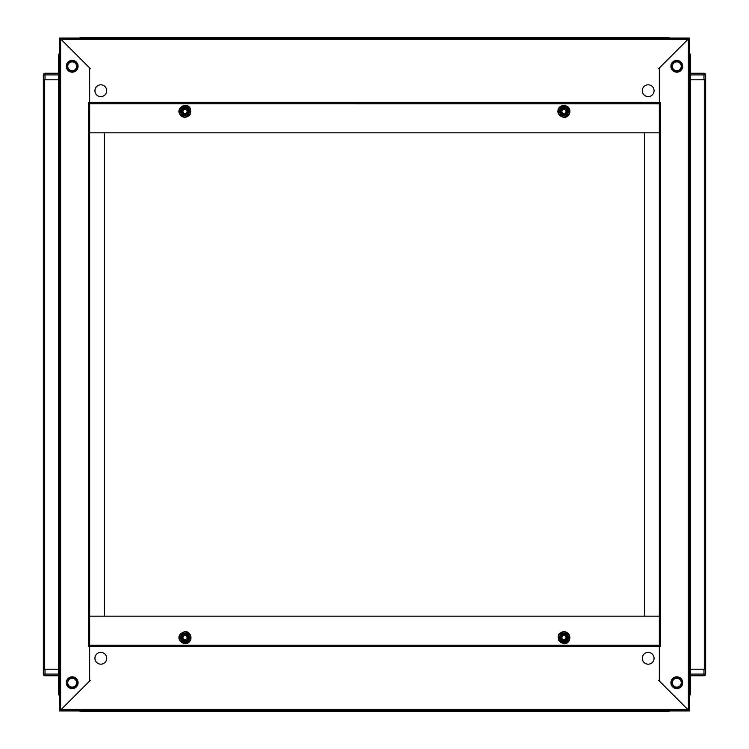 <?xml version="1.0" encoding="UTF-8"?>
<svg xmlns="http://www.w3.org/2000/svg" width="749" height="749" viewBox="0 0 749 749"><rect width="100%" height="100%" fill="white"/><g stroke="black" fill="none" stroke-linecap="round" stroke-linejoin="round"><path stroke-width="1.12" d="M668.183 710.923L668.183 711.55A1.685 1.685 0 0 0 669.494 710.923A1.685 1.685 0 0 1 668.183 711.55L663.342 711.55L663.342 710.923L663.342 711.55L85.658 711.55L85.658 710.923L85.658 711.55L80.817 711.55A1.685 1.685 0 0 1 79.506 710.923A1.685 1.685 0 0 0 80.817 711.55L80.817 710.923M663.342 711.55L85.658 711.55M183.243 110.318A2.06 2.06 0 0 1 186.061 109.56A2.06 2.06 0 0 1 186.81 112.378A2.06 2.06 0 0 1 184.001 113.127A2.06 2.06 0 0 1 183.243 110.318M186.847 110.29A2.107 2.107 0 0 1 186.08 113.165A2.107 2.107 0 0 1 183.205 112.397A2.107 2.107 0 0 1 183.973 109.523A2.107 2.107 0 0 1 186.847 110.29M182.85 112.603A2.509 2.509 0 0 0 186.286 113.52A2.509 2.509 0 0 0 187.203 110.084A2.528 2.528 0 0 0 183.767 109.157A2.528 2.528 0 0 0 182.84 112.603A2.528 2.528 0 0 0 186.295 113.53A2.528 2.528 0 0 0 187.213 110.084A2.509 2.509 0 0 0 183.777 109.167A2.509 2.509 0 0 0 182.85 112.603M188.13 109.551A3.576 3.576 0 0 0 183.243 108.249A3.576 3.576 0 0 0 181.932 113.136A3.576 3.576 0 0 0 186.819 114.447A3.576 3.576 0 0 0 188.13 109.551M188.673 109.242L189.89 111.348L187.456 115.552L189.89 111.348L187.456 107.135L182.597 107.135L187.578 106.92L190.134 111.348L187.578 115.767L182.475 115.767L179.919 111.348L182.475 106.92L187.578 106.92M179.919 111.348L182.597 107.135L180.163 111.348L182.597 115.552L187.456 115.552L182.597 115.552L181.38 113.445M183.205 636.603A2.107 2.107 0 0 1 186.08 635.835A2.107 2.107 0 0 1 186.847 638.71A2.107 2.107 0 0 1 183.973 639.477A2.107 2.107 0 0 1 183.205 636.603M187.203 638.916A2.509 2.509 0 0 0 186.286 635.48A2.509 2.509 0 0 0 182.85 636.397A2.528 2.528 0 0 0 183.767 639.843A2.528 2.528 0 0 0 187.213 638.916A2.528 2.528 0 0 0 186.295 635.47A2.528 2.528 0 0 0 182.84 636.397A2.509 2.509 0 0 0 183.777 639.833A2.509 2.509 0 0 0 187.203 638.916M181.932 635.864A3.576 3.576 0 0 0 183.243 640.751A3.576 3.576 0 0 0 188.13 639.449A3.576 3.576 0 0 0 186.819 634.553A3.576 3.576 0 0 0 181.932 635.864M181.38 635.555L182.597 633.448L187.456 633.448L182.597 633.448L180.163 637.652L182.597 641.865L179.919 637.652L182.475 633.233L187.578 633.233L190.134 637.652L187.578 642.08L182.475 642.08L179.919 637.652M187.578 642.08L182.597 641.865L187.456 641.865L189.89 637.652L187.456 633.448L189.89 637.652L188.673 639.758M72.185 72.185A5.898 5.898 0 0 1 66.296 66.296A5.898 5.898 0 0 1 72.185 60.397A5.898 5.898 0 0 1 78.083 66.296A5.898 5.898 0 0 1 72.185 72.185M72.185 688.603A5.898 5.898 0 0 1 66.296 682.704A5.898 5.898 0 0 1 72.185 676.815A5.898 5.898 0 0 1 78.083 682.704A5.898 5.898 0 0 1 72.185 688.603M89.665 646.499L89.665 681.028L60.613 710.071L60.603 710.923L59.349 710.923L60.613 710.071L60.613 38.929L89.665 67.972L89.665 102.501L88.391 102.501L88.391 646.499L89.665 646.499M59.349 38.077L60.603 38.077L60.613 38.929L59.349 38.077L59.349 710.923M89.665 646.509L89.665 103.765L659.335 103.765L659.335 645.235L89.665 645.235L659.335 645.235L659.335 646.509L89.665 646.509L89.665 679.849L90.245 680.438L61.034 709.649L687.966 709.649L658.755 680.438L659.335 679.849L659.335 646.509M89.665 132.189L89.665 616.184L659.335 616.184L659.335 131.552M659.335 617.448L659.335 616.184L644.599 616.184L644.599 132.816L659.335 132.816L89.665 132.816L104.401 132.816L104.401 616.184L89.665 616.184L89.665 102.491L659.335 102.491L659.335 69.151L658.755 68.562L687.966 39.351L61.034 39.351L90.245 68.562L89.665 69.151L89.665 102.491M705.652 79.769L703.976 79.769L703.976 74.919L690.494 74.919L690.494 73.243L703.976 73.243A1.685 1.685 0 0 1 705.652 74.919L705.652 669.231L704.303 669.231L704.303 79.769L705.652 79.769L705.652 674.081A1.685 1.685 0 0 1 703.976 675.757L690.494 675.757L690.494 669.231L690.494 693.443A2.949 2.949 0 0 1 689.651 695.512A2.949 2.949 0 0 0 690.494 693.443L689.651 693.443M689.651 79.769L690.494 79.769L690.494 669.231L705.652 669.231M58.506 675.757L45.024 675.757A1.685 1.685 0 0 1 43.348 674.081L43.348 79.769L44.697 79.769L44.697 669.231L43.348 669.231L43.348 74.919A1.685 1.685 0 0 1 45.024 73.243L58.506 73.243M59.349 669.231L58.506 669.231L58.506 55.557A2.949 2.949 0 0 1 59.349 53.488A2.949 2.949 0 0 0 58.506 55.557L59.349 55.557M676.815 676.815A5.898 5.898 0 0 1 682.704 682.704A5.898 5.898 0 0 1 676.815 688.603A5.898 5.898 0 0 1 670.917 682.704A5.898 5.898 0 0 1 676.815 676.815M676.815 60.397A5.898 5.898 0 0 1 682.704 66.296A5.898 5.898 0 0 1 676.815 72.185A5.898 5.898 0 0 1 670.917 66.296A5.898 5.898 0 0 1 676.815 60.397M659.335 102.501L659.335 67.972L688.387 38.929L688.397 38.077L689.651 38.077L688.387 38.929L688.387 710.071L659.335 681.028L659.335 646.499L660.609 646.499L660.609 102.501L659.335 102.501M689.651 710.923L688.397 710.923L688.387 710.071L689.651 710.923L689.651 38.077M659.335 616.184L659.335 132.816M642.286 90.713A5.898 5.898 0 0 0 648.185 96.612A5.898 5.898 0 0 0 654.074 90.713A5.898 5.898 0 0 0 648.185 84.815A5.898 5.898 0 0 0 642.286 90.713M106.714 90.713A5.898 5.898 0 0 0 100.815 84.815A5.898 5.898 0 0 0 94.926 90.713A5.898 5.898 0 0 0 100.815 96.612A5.898 5.898 0 0 0 106.714 90.713M659.335 102.491L659.335 103.765L89.665 103.765L659.335 103.774M61.025 39.341L61.025 38.077L61.025 39.341M687.975 38.077L687.966 39.351L687.975 38.077L61.025 38.077M661.442 38.077L87.558 38.077M672.396 682.704A4.419 4.419 0 0 0 676.815 687.133A4.419 4.419 0 0 0 681.234 682.704A4.419 4.419 0 0 0 676.815 678.285A4.419 4.419 0 0 0 672.396 682.704M676.815 71.342A5.056 5.056 0 0 0 681.862 66.296A5.056 5.056 0 0 0 676.815 61.24A5.056 5.056 0 0 0 671.759 66.296A5.056 5.056 0 0 0 676.815 71.342M676.815 70.715A4.419 4.419 0 0 0 681.234 66.296A4.419 4.419 0 0 0 676.815 61.867A4.419 4.419 0 0 0 672.396 66.296A4.419 4.419 0 0 0 676.815 70.715M80.817 38.077L80.817 37.45A1.685 1.685 0 0 0 79.506 38.077A1.685 1.685 0 0 1 80.817 37.45L85.658 37.45L85.658 38.077L85.658 37.45L663.342 37.45L663.342 38.077L663.342 37.45L668.183 37.45A1.685 1.685 0 0 1 669.494 38.077A1.685 1.685 0 0 0 668.183 37.45L668.183 38.077M689.651 55.557L690.494 55.557A2.949 2.949 0 0 0 689.651 53.488A2.949 2.949 0 0 1 690.494 55.557L690.494 79.769L703.976 79.769M562.153 638.71A2.107 2.107 0 0 1 562.92 635.835A2.107 2.107 0 0 1 565.795 636.603A2.107 2.107 0 0 1 565.027 639.477A2.107 2.107 0 0 1 562.153 638.71M566.15 636.397A2.509 2.509 0 0 0 562.714 635.48A2.509 2.509 0 0 0 561.797 638.916A2.528 2.528 0 0 0 565.233 639.843A2.528 2.528 0 0 0 566.16 636.397A2.528 2.528 0 0 0 562.705 635.47A2.528 2.528 0 0 0 561.787 638.916A2.509 2.509 0 0 0 565.223 639.833A2.509 2.509 0 0 0 566.15 636.397M560.87 639.449A3.576 3.576 0 0 0 565.757 640.751A3.576 3.576 0 0 0 567.068 635.864A3.576 3.576 0 0 0 562.181 634.553A3.576 3.576 0 0 0 560.87 639.449M560.327 639.758L559.11 637.652L561.544 633.448L559.11 637.652L561.544 641.865L566.403 641.865L561.422 642.08L558.866 637.652L561.422 633.233L566.525 633.233L569.081 637.652L566.525 642.08L561.422 642.08M569.081 637.652L566.403 641.865L568.837 637.652L566.403 633.448L561.544 633.448L566.403 633.448L567.62 635.555M562.19 112.378A2.06 2.06 0 0 1 562.939 109.56A2.06 2.06 0 0 1 565.757 110.318A2.06 2.06 0 0 1 564.999 113.127A2.06 2.06 0 0 1 562.19 112.378M565.757 638.682A2.06 2.06 0 0 1 562.939 639.44A2.06 2.06 0 0 1 562.19 636.622A2.06 2.06 0 0 1 564.999 635.873A2.06 2.06 0 0 1 565.757 638.682M106.714 658.287A5.898 5.898 0 0 0 100.815 652.388A5.898 5.898 0 0 0 94.926 658.287A5.898 5.898 0 0 0 100.815 664.185A5.898 5.898 0 0 0 106.714 658.287M642.286 658.287A5.898 5.898 0 0 0 648.185 664.185A5.898 5.898 0 0 0 654.074 658.287A5.898 5.898 0 0 0 648.185 652.388A5.898 5.898 0 0 0 642.286 658.287M89.665 645.235L659.335 645.235L89.665 645.235L89.665 616.184M687.975 709.659L687.975 710.923L687.975 709.659M61.025 710.923L61.034 709.649L61.025 710.923L687.975 710.923M87.558 710.923L661.442 710.923M565.795 112.397A2.107 2.107 0 0 1 562.92 113.165A2.107 2.107 0 0 1 562.153 110.29A2.107 2.107 0 0 1 565.027 109.523A2.107 2.107 0 0 1 565.795 112.397M561.797 110.084A2.509 2.509 0 0 0 562.714 113.52A2.509 2.509 0 0 0 566.15 112.603A2.528 2.528 0 0 0 565.233 109.157A2.528 2.528 0 0 0 561.787 110.084A2.528 2.528 0 0 0 562.705 113.53A2.528 2.528 0 0 0 566.16 112.603A2.509 2.509 0 0 0 565.223 109.167A2.509 2.509 0 0 0 561.797 110.084M567.068 113.136A3.576 3.576 0 0 0 565.757 108.249A3.576 3.576 0 0 0 560.87 109.551A3.576 3.576 0 0 0 562.181 114.447A3.576 3.576 0 0 0 567.068 113.136M567.62 113.445L566.403 115.552L561.544 115.552L566.403 115.552L568.837 111.348L566.403 107.135L569.081 111.348L566.525 115.767L561.422 115.767L558.866 111.348L561.422 106.92L566.525 106.92L569.081 111.348M561.422 106.92L566.403 107.135L561.544 107.135L559.11 111.348L561.544 115.552L559.11 111.348L560.327 109.242M72.185 677.658A5.056 5.056 0 0 0 67.138 682.704A5.056 5.056 0 0 0 72.185 687.76A5.056 5.056 0 0 0 77.241 682.704A5.056 5.056 0 0 0 72.185 677.658M72.185 678.285A4.419 4.419 0 0 0 67.766 682.704A4.419 4.419 0 0 0 72.185 687.133A4.419 4.419 0 0 0 76.604 682.704A4.419 4.419 0 0 0 72.185 678.285M43.348 669.231L45.024 669.231L45.024 674.081L58.506 674.081M59.349 693.443L58.506 693.443A2.949 2.949 0 0 0 59.349 695.512A2.949 2.949 0 0 1 58.506 693.443L58.506 669.231L45.024 669.231M76.604 66.296A4.419 4.419 0 0 0 72.185 61.867A4.419 4.419 0 0 0 67.766 66.296A4.419 4.419 0 0 0 72.185 70.715A4.419 4.419 0 0 0 76.604 66.296M45.024 79.769L58.506 79.769L58.506 74.919L45.024 74.919L45.024 79.769L43.348 79.769M186.81 636.622A2.06 2.06 0 0 1 186.061 639.44A2.06 2.06 0 0 1 183.243 638.682A2.06 2.06 0 0 1 184.001 635.873A2.06 2.06 0 0 1 186.81 636.622M189.937 108.511A5.664 5.664 0 0 0 182.194 106.442A5.664 5.664 0 0 0 180.125 114.176A5.664 5.664 0 0 0 187.859 116.254A5.664 5.664 0 0 0 189.937 108.511M180.125 634.824A5.664 5.664 0 0 0 182.194 642.558A5.664 5.664 0 0 0 189.937 640.489A5.664 5.664 0 0 0 187.859 632.746A5.664 5.664 0 0 0 180.125 634.824M690.578 669.231L690.578 79.769M58.422 79.769L58.422 669.231M671.591 682.704A5.224 5.224 0 0 1 676.815 677.48A5.224 5.224 0 0 1 682.039 682.704A5.224 5.224 0 0 1 676.815 687.938A5.224 5.224 0 0 1 671.591 682.704M681.74 682.704A4.925 4.925 0 0 0 676.815 677.779A4.925 4.925 0 0 0 671.881 682.704A4.925 4.925 0 0 0 676.815 687.638A4.925 4.925 0 0 0 681.74 682.704M690.494 674.081L705.652 674.081A1.685 1.685 0 0 1 703.976 675.757L703.976 669.231M703.976 73.243A1.685 1.685 0 0 1 705.652 74.919L703.976 74.919L703.976 73.243M559.063 640.489A5.664 5.664 0 0 0 566.806 642.558A5.664 5.664 0 0 0 568.875 634.824A5.664 5.664 0 0 0 561.141 632.746A5.664 5.664 0 0 0 559.063 640.489M568.875 114.176A5.664 5.664 0 0 0 566.806 106.442A5.664 5.664 0 0 0 559.063 108.511A5.664 5.664 0 0 0 561.141 116.254A5.664 5.664 0 0 0 568.875 114.176M45.024 675.757A1.685 1.685 0 0 1 43.348 674.081L45.024 674.081L45.024 675.757M77.409 66.296A5.224 5.224 0 0 1 72.185 71.52A5.224 5.224 0 0 1 66.961 66.296A5.224 5.224 0 0 1 72.185 61.062A5.224 5.224 0 0 1 77.409 66.296M67.26 66.296A4.925 4.925 0 0 0 72.185 71.221A4.925 4.925 0 0 0 77.119 66.296A4.925 4.925 0 0 0 72.185 61.362A4.925 4.925 0 0 0 67.26 66.296M43.348 74.919A1.685 1.685 0 0 1 45.024 73.243L45.024 74.919L43.348 74.919M179.854 114.335C175.669 107.837 186.67 101.49 190.209 108.352L190.415 113.951C186.529 119.868 180.041 115.88 181.164 115.908L179.854 114.335M190.209 640.648C186.67 647.511 175.669 641.163 179.854 634.665C187.812 626.773 193.008 636.36 190.209 640.648M569.146 634.665C571.684 638.7 567.396 648.625 558.791 640.648C556.956 633.074 560.271 633.448 561.656 632.147C564.783 631.107 567.283 631.95 569.146 634.665M558.791 108.352C558.473 107.856 562.536 103.072 568.219 107.135C570.148 109.326 570.457 111.723 569.146 114.335C565.617 121.198 554.616 114.85 558.791 108.352"/></g></svg>

